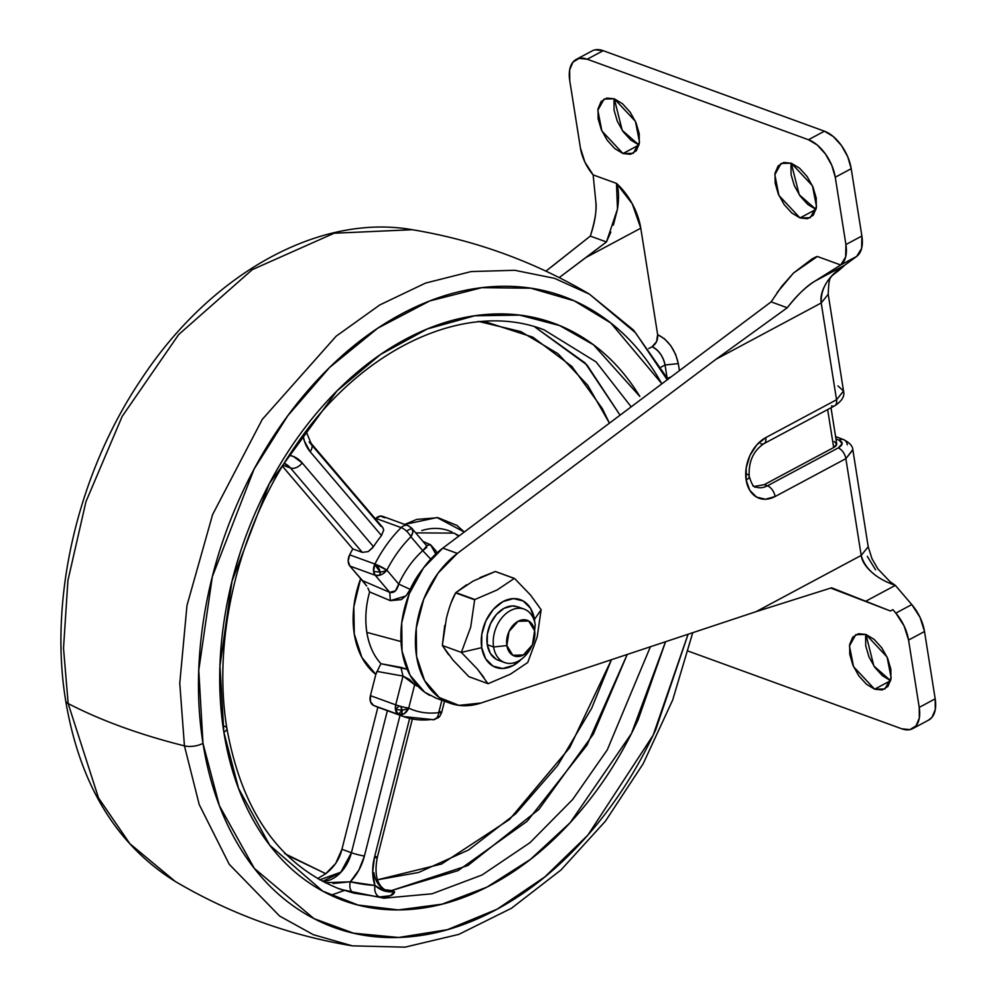 <?xml version="1.0" encoding="UTF-8"?>
<svg xmlns="http://www.w3.org/2000/svg" width="997" height="997" viewBox="0 0 997 997"><rect width="100%" height="100%" fill="white"/><g stroke="black" fill="none" stroke-linecap="round" stroke-linejoin="round"><path stroke-width="1.5" d="M506.862 645.57A18.955 13.36 -70 0 1 518.066 621.305A18.955 13.36 -70 0 1 534.616 630.715L535.227 624.708A28.439 20.04 110 0 0 510.414 610.6A28.439 20.04 110 0 0 493.59 646.978L506.862 645.57L493.59 646.978A28.439 20.04 -70 0 1 500.706 619.324A28.439 20.04 -70 0 1 521.755 608.482A28.439 20.04 -70 0 1 535.227 624.708L534.616 630.715A18.955 13.36 -70 0 1 533.133 643.127A18.955 13.36 -70 0 1 531.276 647.016A18.955 13.36 -70 0 1 516.969 656.524A18.955 13.36 -70 0 1 506.862 645.57L512.807 655.291L523.4 654.967L532.435 644.797L534.616 630.715L528.659 620.994L518.066 621.305L509.031 631.487L506.862 645.57M515.437 606.176A28.439 20.04 110 0 0 494.375 617.018A28.439 20.04 110 0 0 487.271 644.673L493.59 646.978L487.271 644.673L487.334 634.167L490.549 623.561L496.431 614.476L504.096 608.295L512.358 605.952L518.104 606.911M480.006 577.587L495.285 571.518L514.278 578.434A54.511 38.409 -70 0 1 514.552 578.472L530.529 595.047L541.134 609.703L537.196 636.933L527.824 662.282A54.511 38.409 -70 0 1 527.612 662.581A54.511 38.409 110 0 0 527.824 662.282L537.196 636.933L541.134 609.703L534.454 619.436L530.516 608.27L523.151 600.954L513.505 598.599L503.024 601.565L493.316 609.391L485.863 620.907L481.788 634.341L481.725 647.651L485.664 658.818L493.029 666.133L502.675 668.489L513.156 665.522L521.593 659.054A36.029 25.386 -70 0 1 481.725 647.651A36.029 25.386 -70 0 1 503.024 601.565A36.029 25.386 -70 0 1 534.454 619.436L541.134 609.703L530.529 595.047L514.552 578.472A54.511 38.409 110 0 0 514.278 578.434L497.216 589.925L474.871 599.509A54.511 38.409 110 0 0 474.659 599.82L470.696 627.138L461.349 652.399L481.725 647.651L461.349 652.399L477.364 669.024L487.932 683.63L468.889 676.676M448.6 654.755L442.344 645.483L444.737 625.418M451.13 602.736L455.654 592.903A54.511 38.409 -70 0 1 455.878 592.604L466.608 584.753M495.285 571.518A54.511 38.409 -70 0 1 495.559 571.555A54.511 38.409 110 0 0 495.285 571.518L473.027 581.139L455.878 592.604A54.511 38.409 110 0 0 455.654 592.903L474.659 599.82A54.511 38.409 -70 0 1 474.871 599.509L455.878 592.604L474.871 599.509L497.216 589.925L514.278 578.434L495.285 571.518M488.206 683.668A54.511 38.409 -70 0 1 487.932 683.63A54.511 38.409 110 0 0 488.206 683.668L510.551 674.084L527.612 662.581L510.551 674.084L488.206 683.668M514.552 578.472L495.559 571.555L514.552 578.472M534.828 622.689L534.454 619.436M496.194 659.266L490.387 653.496L487.271 644.673A28.439 20.04 110 0 0 500.743 660.911M532.224 645.233A28.439 20.04 -70 0 1 507.062 663.204A28.439 20.04 -70 0 1 493.59 646.978A28.439 20.04 110 0 0 508.769 663.404A28.439 20.04 110 0 0 530.217 649.147M487.932 683.63L468.926 676.714L453.062 660.164L442.344 645.483L461.349 652.399L477.364 669.024L483.956 677.511M442.344 645.483L446.407 618.265C449.286 606.924 452.364 598.474 455.654 592.903L474.659 599.82L470.696 627.138L461.349 652.399L442.344 645.483M746.765 474.036A9.484 4.162 171 0 1 749.196 476.292A9.484 4.162 171 0 1 746.155 480.055A33.188 23.38 110 0 0 775.105 496.518A9.484 5.284 -118.1 0 0 767.441 485.801A23.704 16.7 -70 0 1 755.913 486.997M865.932 634.466L873.871 666.008L890.595 680.652L874.643 689.189L853.532 666.657L849.469 645.894L855.775 634.665L865.982 634.491L874.17 639.426L881.772 647.788L887.629 658.282L890.857 669.311L890.944 679.206L887.903 686.459L882.171 689.961L874.643 689.189L866.455 684.241L858.841 675.891L852.983 665.398L849.768 654.356L849.668 644.461L852.722 637.208L858.442 633.706L865.982 634.491L887.081 657.023L891.156 677.773L884.85 689.002L874.643 689.189L890.645 680.664M791.294 163.221L799.233 194.751L815.957 209.395L800.005 217.932L778.894 195.4L774.831 174.649L781.137 163.408L791.344 163.234L799.532 168.169L807.134 176.531L812.991 187.025L816.219 198.054L816.306 207.949L813.265 215.202L807.533 218.704L800.005 217.932L791.805 212.984L784.203 204.634L778.345 194.141L775.13 183.112L775.03 173.204L778.084 165.963L783.804 162.449L791.344 163.234L812.443 185.766L816.506 206.516L810.2 217.757L800.005 217.932L816.007 209.407M614.289 98.815L622.228 130.358L638.952 144.989L623 153.538L601.889 130.993L597.826 110.243L604.132 99.015L614.326 98.828L622.527 103.775L630.129 112.125L635.986 122.619L639.214 133.66L639.301 143.556L636.26 150.809L630.528 154.311L623 153.538L614.8 148.59L607.198 140.241L601.341 129.747L598.113 118.705L598.026 108.81L601.079 101.557L606.799 98.055L614.326 98.828L635.438 121.372L639.501 142.122L633.195 153.351L623 153.538L639.002 145.014M836.72 443.765A9.484 4.162 -9 0 1 833.666 447.528L827.66 409.568L833.666 447.528L764.263 484.654L767.441 485.801A9.484 5.284 61.9 0 1 775.105 496.518L845.867 458.657L861.196 555.429L756.075 611.66L481.053 703.01L458.944 705.365L439.303 697.539L424.572 680.515L416.559 656.375L416.272 628.098L423.725 599.197L438.007 573.225L457.361 553.41L716.095 359.207L821.216 302.976L836.545 399.747L765.771 437.608L756.835 444.824L749.968 455.417L746.217 467.792L746.155 480.055L749.781 490.337L756.561 497.079L765.447 499.248L775.105 496.518L845.867 458.657A9.484 5.284 -118.1 0 0 838.215 447.94C843.2 444.824 843.462 442.219 839.025 440.126A9.484 6.68 -70 0 1 843.636 439.64A9.484 6.68 110 0 0 839.025 440.126L835.96 439.004L839.025 440.126L842.191 443.653L838.215 447.94L767.441 485.801L764.288 484.654L833.666 447.528L836.72 444.226L834.29 441.521M610.849 232.039L606.45 241.959L559.192 277.602L585.962 257.5L640.772 228.188L657.646 334.656L656.549 341.697L652.038 346.782L648.748 348.539L652.038 346.782C656.138 344.015 658.008 339.965 657.646 334.656L664.451 338.768L670.769 345.697L675.63 354.421L678.309 363.593L679.406 370.535L678.309 363.593L665.049 365.002L661.123 367.095L665.049 365.002L667.18 378.461L665.049 365.002A16.114 8.985 -118.1 0 0 652.038 346.782C658.656 350.047 662.993 356.128 665.049 365.002L678.309 363.593C675.056 349.486 668.164 339.852 657.646 334.656L640.772 228.188A47.407 26.445 -118.1 0 0 616.47 183.386C618.825 189.231 619.174 197.78 617.492 209.021L613.367 225.11M436.15 698.162L424.759 692.254L410.029 675.218L402.028 651.078L401.729 622.813L409.181 593.913L423.476 567.941L442.83 548.113L771.117 301.879L781.723 286.351L793.487 273.053L811.982 258.971L817.366 256.491A47.407 26.445 -118.1 0 0 814.287 257.749M928.892 719.959A33.188 18.507 -118.1 0 0 935.186 698.847L919.222 707.384A33.188 18.507 61.9 0 1 912.928 728.495A33.188 18.507 61.9 0 1 901.762 728.795L688.291 651.128L901.762 728.795L909.875 729.63L916.044 725.853L919.321 718.052L919.222 707.384L908.566 640.062L924.518 631.525A33.188 18.507 -118.1 0 0 911.794 604.581L895.343 585.389L865.595 601.303L895.343 585.389L911.794 604.581L895.842 613.118L892.876 609.653L890.383 610.987L831.61 587.794L756.075 611.66L481.053 703.01A85.331 60.132 -70 0 1 444.326 700.692A85.331 60.132 -70 0 1 416.559 656.375A85.331 60.132 -70 0 1 457.361 553.41L716.095 359.207L787.256 307.749C797.837 294.464 807.047 285.616 814.885 281.179L840.695 264.978L856.66 256.428L844.633 265.264L814.885 281.179L840.695 264.978L856.66 256.428A33.188 18.507 -118.1 0 0 861.882 236.015L845.917 244.552A33.188 18.507 61.9 0 1 840.695 264.978L845.655 256.952L845.917 244.552L835.262 177.229L831.785 165.34L825.479 154.049L817.291 145.051L808.467 139.73L587.208 59.222L579.095 58.387L572.926 62.163L569.648 69.977L569.748 80.632L580.416 147.955L584.878 162.075L593.14 174.899A33.188 18.507 61.9 0 1 580.416 147.955L569.748 80.632A33.188 18.507 61.9 0 1 576.042 59.521A33.188 18.507 61.9 0 1 587.208 59.222L603.173 50.685L824.419 131.193L808.467 139.73A33.188 18.507 61.9 0 1 835.262 177.229L851.214 168.692L861.882 236.015L845.917 244.552L835.262 177.229L851.214 168.692A33.188 18.507 -118.1 0 0 824.419 131.193L808.467 139.73L587.208 59.222L603.173 50.685A33.188 18.507 -118.1 0 0 592.006 50.984M852.809 449.659L845.867 458.657L861.196 555.429L868.2 546.73L861.196 555.429L756.075 611.66L831.61 587.794L890.383 610.987L830.738 588.056L890.383 610.987L892.876 609.653L895.842 613.118A33.188 18.507 61.9 0 1 908.566 640.062L904.092 625.942L895.842 613.118L911.794 604.581L920.057 617.405L924.518 631.525L935.186 698.847L919.222 707.384L908.566 640.062L924.518 631.525L935.186 698.847L935.286 709.515L932.008 717.317L928.419 720.22M752.847 485.888L756.013 487.035A23.704 16.7 110 0 0 767.441 485.801L838.215 447.94A9.484 5.284 61.9 0 1 845.867 458.657L852.871 449.934L868.2 546.73L871.976 558.681L877.933 568.963L890.022 581.675L895.343 585.389C876.375 578.771 864.997 568.788 861.196 555.429C862.019 561.299 865.82 567.143 872.574 572.939M826.588 282.587C821.952 290.214 820.17 297.019 821.216 302.976L828.208 294.265C829.242 272.031 829.354 279.858 844.633 265.264L843.948 265.7M771.117 301.879L787.256 307.749C796.179 296.084 805.389 287.223 814.885 281.179L844.633 265.264C828.395 275.808 820.593 288.37 821.216 302.976L716.095 359.207L787.256 307.749L771.117 301.879L442.83 548.113L457.361 553.41L442.83 548.113A85.331 60.132 110 0 0 402.028 651.078A85.331 60.132 110 0 0 429.794 695.395M545.92 271.147L590.311 236.09L606.45 241.959L590.311 236.09C594.873 222.842 596.705 211.302 595.795 201.469L593.14 174.899L616.47 183.386L593.14 174.899L595.795 201.469C596.954 209.171 595.122 220.711 590.311 236.09L551.029 267.196M585.962 257.5L640.772 228.188L632.235 203.762L616.47 183.386L617.492 209.021L606.45 241.959L585.962 257.5M813.639 258.086L817.366 256.491L840.695 264.978L817.366 256.491L793.487 273.053L777.186 292.482M875.578 569.823L867.303 556.326M844.633 265.264L856.66 256.428L861.607 248.415L861.882 236.015L851.214 168.692L847.749 156.803L841.443 145.512L833.243 136.514L824.419 131.193L603.173 50.685L595.059 49.85M890.595 680.652L882.407 675.704L874.805 667.354L868.948 656.861L865.72 645.819L865.633 635.924M638.952 144.989L630.765 140.054L623.162 131.704L617.305 121.21L614.077 110.169L613.99 100.273M815.957 209.395L807.769 204.447L800.167 196.097L794.31 185.604L791.082 174.575L790.995 164.667M754.679 486.386L764.288 484.654M670.62 377.128L667.492 378.299L670.62 377.128M837.966 385.914L843.537 391.023L836.545 399.747L843.537 391.048L828.208 294.265L821.216 302.976L836.545 399.747A9.484 5.284 61.9 0 1 834.751 405.779A9.484 5.284 -118.1 0 0 836.545 399.747L765.771 437.608A9.484 5.284 61.9 0 1 763.976 443.64A9.484 5.284 61.9 0 1 760.786 443.727M763.976 443.64A9.484 5.284 -118.1 0 0 765.771 437.608A33.188 23.38 110 0 0 746.155 480.055A9.484 4.162 -9 0 0 749.196 476.292M835.648 437.035A9.484 6.68 -70 0 1 837.306 437.347A9.484 6.68 110 0 0 835.648 437.035M843.636 439.64A9.484 6.68 -70 0 1 847.288 444.824M834.751 405.779A9.484 5.284 61.9 0 1 831.56 405.866M286.725 854.99L325.77 873.684L335.715 863.402L341.934 849.282L377.888 707.234A113.77 80.171 -70 0 1 373.476 705.39L370.473 701.639L370.435 695.644L395.722 704.854L395.46 709.552L399.249 705.988L395.722 704.854L403.012 676.066L376.928 671.405L375.819 674.408L361.886 657.472L354.284 634.005L353.848 606.699L360.652 578.684L349.91 566.059L348.19 560.975L349.635 554.843L374.922 564.04A9.484 6.68 110 0 0 374.71 564.464A6.73 3.751 61.9 0 1 380.144 572.079A9.484 4.162 -9 0 0 386.861 570.134L374.922 564.04A113.77 80.171 -70 0 1 401.143 527.6A9.484 3.726 45.1 0 1 406.477 531.089A9.484 1.745 -35.4 0 1 408.134 530.142A9.484 1.745 -35.4 0 1 412.197 528.846A9.484 6.244 -40.4 0 0 411.848 528.348M407.088 594.474L410.191 589.364L398.7 584.055L386.861 570.134A9.484 6.244 139.6 0 1 379.882 575.207A9.484 6.244 139.6 0 1 375.196 575.257L389.752 592.355L375.196 575.257L349.91 566.059L362.559 580.653L389.752 592.355L395.435 590.822L398.7 584.055A80.67 56.841 -70 0 1 422.753 550.656L410.901 536.735A104.286 73.491 110 0 0 386.861 570.134A9.484 4.162 171 0 1 380.144 572.079A6.73 3.751 61.9 0 1 379.882 575.207A9.484 6.244 -40.4 0 0 386.861 570.134L398.7 584.055L410.191 589.364L422.367 569.474A71.248 50.199 110 0 0 410.191 589.364L406.377 595.334L401.38 599.608L390.338 600.655L369.625 591.931A76.358 53.801 110 0 0 366.821 632.372C369.127 645.682 373.85 656.126 380.991 663.728L400.906 667.367L403.012 676.066L414.652 684.715L415.413 683.306L414.652 684.715L409.48 679.468L403.012 676.066L395.722 704.854A9.484 0.96 14.2 0 0 399.249 705.988A9.484 0.96 14.2 0 0 400.657 706.375L399.249 705.988L395.46 709.552L402.003 710.088L400.657 706.375A9.484 0.96 14.2 0 0 408.72 708.144L414.652 684.715L418.279 686.584A80.67 56.841 -70 0 1 414.652 684.715L408.72 708.144A9.484 0.96 -165.8 0 1 400.657 706.375A6.73 3.751 61.9 0 1 402.003 710.088A9.484 4.162 -9 0 0 408.72 708.144A9.484 4.162 171 0 1 402.003 710.088A6.73 3.751 61.9 0 1 398.464 714.438A9.484 6.68 110 0 0 398.763 714.587L404.296 713.653L408.72 708.144A104.286 73.491 110 0 0 438.755 712.606A9.484 6.318 82.7 0 1 436.163 718.513A9.484 7.652 38.8 0 0 437.87 717.865A9.484 7.652 38.8 0 0 439.814 716.27A9.484 7.652 -141.2 0 1 437.87 717.865A9.484 7.652 -141.2 0 1 436.163 718.513A9.484 6.318 -97.3 0 0 438.755 712.606L441.883 700.255L438.755 712.606A9.484 0.96 14.2 0 0 441.634 712.631M380.144 572.079L374.71 564.464L373.601 571.543L380.144 572.079L373.601 571.543A9.484 6.68 -70 0 1 374.71 564.464A9.484 6.68 -70 0 1 374.922 564.04L349.635 554.843A113.77 80.171 -70 0 1 352.813 548.923L282.425 466.222L352.813 548.923A113.77 80.171 110 0 0 349.635 554.843A9.484 6.68 110 0 0 349.91 566.059L375.196 575.257A9.484 6.68 -70 0 1 373.601 571.543L375.196 575.257L379.882 575.207L380.144 572.079M382.474 516.309A9.484 6.68 110 0 0 375.857 518.403A113.77 80.171 110 0 0 375.383 518.876A113.77 80.171 -70 0 1 375.857 518.403L401.143 527.6A9.484 6.68 -70 0 1 407.761 525.506A9.484 6.68 110 0 0 401.143 527.6L375.857 518.403L380.53 516.047L384.643 517.817M439.116 711.31A9.484 0.96 -165.8 0 1 441.247 712.232L438.755 712.606A104.286 73.491 -70 0 1 408.72 708.144A9.484 6.717 115.1 0 1 398.763 714.587L373.476 705.39A113.77 80.171 110 0 0 377.888 707.234L341.934 849.282L351.418 852.734L341.934 849.282C339.553 859.115 334.169 867.24 325.77 873.684L317.619 878.606L325.77 873.684L284.718 853.619M384.468 889.66L394.588 891.729L391.435 890.57L467.867 865.533L538.879 809.414L593.389 734.054L627.225 654.456L586.971 745.208L527.151 821.291L458.072 870.63L391.435 890.57L384.393 889.623M373.863 872.637A33.188 23.38 110 0 0 386.811 890.819A33.188 23.38 110 0 0 394.588 891.729A33.188 23.38 -70 0 1 386.188 890.583M175.235 881.435L129.884 843.724L98.529 797.961L68.157 703.57A663.653 291.087 -9 0 0 122.095 726.975A663.653 291.087 171 0 1 68.157 703.57L98.529 797.961L129.884 843.724L175.111 881.36C116.213 844.546 79.735 784.34 65.677 700.729C48.641 597.452 78.19 472.441 141.387 379.072C210.292 274.362 318.529 213.184 412.21 229.696L334.12 233.236L252.328 269.614L178.675 334.568L122.182 416.36L85.954 501.653L67.908 580.566L63.521 648.224L68.157 703.57A14.22 6.244 171 0 1 65.665 700.679A14.22 6.244 -9 0 0 68.157 703.57L63.521 648.224L67.908 580.566L85.954 501.653L122.182 416.36L178.675 334.568L252.328 269.614L334.12 233.236L412.347 229.709M412.21 229.696C475.307 240.165 534.392 261.663 589.464 294.177L554.531 278.337L514.739 270.287L471.182 271.558L425.532 283.086L379.807 304.932L336.151 336.188L262.261 419.413L212.623 514.539L186.987 605.428L179.759 683.294L184.445 745.868A663.653 291.087 171 0 1 122.095 726.975A663.653 291.087 -9 0 0 184.445 745.868L179.759 683.294L186.987 605.428L212.623 514.539L262.261 419.413L336.151 336.188L379.807 304.932L425.532 283.086L471.182 271.558L514.739 270.287L554.531 278.337L589.464 294.177L635.538 332.786L667.167 379.72M688.08 634.254L653.147 735.213L587.931 835.037L544.836 876.911L497.092 909.214L447.404 929.678L398.688 937.479L353.586 933.192L313.955 918.611L254.335 868.399L219.402 805.713L202.989 743.351A14.22 6.244 171 0 1 184.445 745.868A14.22 6.244 -9 0 0 202.989 743.351L198.764 670.258L212.336 576.677L254.11 469.076L287.784 415.737L329.608 367.457L377.863 328.125L429.744 300.944L481.838 287.672L530.878 288.208L574.359 300.895L610.812 323.003L661.834 383.733L657.584 376.48C639.326 346.644 616.47 323.925 589.015 308.31C561.548 292.694 531.575 285.379 499.086 286.351C466.584 287.335 434.056 296.545 401.479 313.968C368.902 331.403 338.756 355.73 311.052 386.948C283.347 418.167 260.192 453.909 241.586 494.176C222.967 534.429 210.317 576.154 203.637 619.324C196.957 662.494 196.733 703.832 202.989 743.351C209.258 782.857 221.508 817.528 239.754 847.363C257.999 877.198 280.855 899.917 308.322 915.533C335.777 931.148 365.762 938.464 398.252 937.492C430.741 936.507 463.281 927.297 495.858 909.875C528.435 892.452 558.582 868.125 586.286 836.894C613.978 805.676 637.145 769.933 655.752 729.679L688.104 634.242M665.572 641.719L638.167 719.672C621.143 756.524 599.945 789.225 574.596 817.802C549.247 846.366 521.668 868.624 491.845 884.576C462.035 900.528 432.262 908.952 402.526 909.85C372.803 910.747 345.361 904.042 320.236 889.76C295.112 875.466 274.187 854.678 257.488 827.373C240.788 800.08 229.584 768.351 223.851 732.184C218.131 696.031 218.318 658.207 224.437 618.688C230.556 579.182 242.134 541.01 259.17 504.17C276.194 467.319 297.393 434.617 322.741 406.053C348.09 377.477 375.67 355.219 405.48 339.267C435.29 323.315 465.063 314.902 494.799 313.993C524.534 313.095 551.964 319.8 577.101 334.082C602.225 348.377 623.137 369.164 639.837 396.47L593.502 344.812L559.678 325.583L519.624 315.114L474.734 315.775L427.352 328.948L380.418 354.558L336.961 390.936L269.302 483.695L232.014 581.226L219.963 665.946L223.851 732.184A9.484 4.162 -9 0 0 226.905 728.433A9.484 4.162 171 0 1 223.851 732.184L238.582 788.477L269.713 845.169L322.754 891.156L358.048 905.039L398.339 909.925L442.07 904.167L486.972 887.118L530.491 859.352L570.172 822.687L631.425 733.605L665.547 641.732M234.494 571.717L240.526 551.491L234.494 571.717M544.125 329.87L596.131 361.948L631.126 406.776L596.131 361.948L544.125 329.87C466.646 299.661 361.737 347.28 295.262 446.245C238.769 527.388 211.937 638.529 226.892 728.408C242.009 811.845 279.908 865.496 340.563 889.374L383.833 898.185L432.037 893.798L482.025 875.005L530.043 842.639L572.614 799.532L607.31 749.794L650.393 646.766L607.31 749.794L572.614 799.532L530.043 842.639L482.025 875.005L432.037 893.798L383.833 898.185L340.563 889.374M337.26 888.128L353.898 893.162L379.346 896.951L390.288 895.73L394.588 891.729C393.952 895.318 388.867 897.063 379.346 896.951C375.657 894.982 374.187 891.156 374.934 885.461L372.691 872.101L374.436 857.47L409.642 718.426L374.436 857.47A9.484 0.96 14.2 0 0 377.302 857.495A9.484 0.96 -165.8 0 1 374.436 857.47A42.659 30.06 110 0 0 374.934 885.461L384.867 891.193L394.588 891.729C386.861 892.527 380.306 890.446 374.934 885.461C374.187 891.156 375.657 894.982 379.346 896.951L353.898 893.162C350.259 891.206 349.062 887.417 350.296 881.797A288.22 203.089 110 0 0 374.934 885.461L350.296 881.797A42.659 30.06 110 0 0 364.404 856.037L358.883 870.082L350.296 881.797C349.062 887.417 350.259 891.206 353.898 893.162L337.248 888.128M452.09 532.099A76.358 53.801 110 0 0 421.768 530.566M435.751 554.045L430.567 544.761L426.492 545.546L430.567 544.761L422.99 541.446L430.567 544.761L436.237 551.191L435.826 553.971M405.754 596.032L390.338 600.655L369.625 591.931C365.812 605.391 364.877 618.875 366.821 632.372L401.018 641.557L366.821 632.372A76.358 53.801 110 0 0 380.991 663.728L379.446 666.557L380.991 663.728L407.125 669.249M407.761 525.506A9.484 6.68 -70 0 1 409.929 527.014A9.484 6.244 139.6 0 1 411.823 528.31A9.484 6.244 139.6 0 1 412.197 528.846A9.484 6.244 139.6 0 1 410.901 536.735L422.753 550.656C412.87 559.591 404.857 570.733 398.7 584.055C397.08 590.56 394.102 593.327 389.752 592.355L390.338 600.655L389.752 592.355L362.559 580.653L366.684 585.974L360.652 578.684A85.779 60.443 110 0 0 375.819 674.408L370.435 695.644L375.819 674.408L379.446 666.557M369.625 591.931L367.868 588.043M377.477 879.803L441.634 864L509.504 819.484L569.711 747.675L611.46 659.69L591.632 708.344L557.622 765.546L515.835 813.639L468.602 849.967L418.528 872.5L377.477 879.803M404.757 524.41L437.035 517.555L464.29 532.012L456.938 525.419L438.007 517.692L416.671 519.425L404.757 524.41M458.782 536.137L454.071 533.108L415.699 532.872M478.361 321.383L520.858 331.602L557.946 353.686L587.719 385.241L609.391 423.089L602.338 408.583L571.867 366.422L532.847 337.173L487.433 322.455L480.791 321.62M534.604 326.779L585.127 362.958L620.022 415.113L586.971 364.939L534.604 326.779M224.475 726.177A9.484 4.162 171 0 1 226.905 728.433M184.445 745.868L199.213 804.554L229.248 864.312L279.634 916.069L313.332 934.688L352.365 945.854L313.332 934.688L279.634 916.069L229.248 864.312L199.213 804.554L184.445 745.868M319.75 879.865L341.111 872.063M344.339 890.471L330.854 895.281M373.476 546.68L302.166 462.895A42.659 30.06 110 0 0 289.255 455.268L293.392 456.464L302.166 462.895A9.484 6.244 139.6 0 1 290.501 468.017A33.188 23.38 -70 0 0 284.22 463.256L290.501 468.017L282.986 465.287L290.501 468.017L362.297 552.375L352.813 548.923L362.297 552.375L368.167 551.615L362.297 552.375L290.501 468.017A9.484 6.244 -40.4 0 0 302.166 462.895L373.476 546.68A113.77 80.171 -70 0 1 381.49 535.551L310.154 451.728L304.421 441.123L303.026 435.34A42.659 30.06 110 0 0 310.154 451.728L381.49 535.551A113.77 80.171 110 0 0 373.476 546.68L368.167 551.615L372.716 547.752M381.004 526.404L309.17 442.02M391.647 712.244L387.372 710.687L351.418 852.734L340.525 872.687L322.592 881.41A33.188 23.38 -70 0 0 351.418 852.734L387.372 710.687L377.888 707.234L403.449 716.531A113.77 80.171 -70 0 1 398.763 714.587A9.484 6.68 -70 0 1 398.464 714.438A9.484 6.68 -70 0 1 395.46 709.552A9.484 6.68 -70 0 1 395.722 704.854L370.435 695.644A9.484 6.68 110 0 0 373.476 705.39L398.763 714.587A113.77 80.171 110 0 0 403.461 716.544L433.645 719.709L439.827 716.245L441.621 712.643L444.525 701.215M400.034 715.298L364.404 856.037L400.034 715.298M382.561 527.301L383.72 529.993L381.502 535.539M433.745 719.697A9.484 6.318 -97.3 0 0 436.163 718.513A9.484 6.318 82.7 0 1 433.77 719.697A9.484 6.318 82.7 0 1 431.539 719.46A113.77 80.171 -70 0 1 403.461 716.544M311.114 443.366A9.484 6.244 139.7 0 1 310.154 451.728A9.484 6.244 -40.3 0 0 311.114 443.378M381.49 535.551L383.72 529.993L382.836 527.625L311.052 443.291L306.042 431.315M374.785 856.161A9.484 0.96 -165.8 0 1 377.302 857.495L412.359 719.036M351.418 852.734A9.484 0.947 14.3 0 0 364.404 856.037A9.484 0.947 -165.7 0 1 351.418 852.734M333.123 883.492L350.296 881.797L325.122 882.719M426.741 545.957L422.753 550.656L431.414 559.865L422.753 550.656L426.704 547.39L426.404 545.446L411.798 528.285L407.823 525.531L382.536 516.321M407.137 669.286L400.906 667.367L403.012 676.066L376.928 671.405M398.464 714.438L402.003 710.088L395.46 709.552L398.464 714.438M408.134 530.142A9.484 1.745 144.6 0 0 406.477 531.089A9.484 3.726 45.1 0 1 410.901 536.735L412.77 532.498L412.197 528.846A9.484 1.745 144.6 0 0 408.134 530.142M410.901 536.735A9.484 3.726 -134.9 0 0 406.477 531.089A9.484 3.726 -134.9 0 0 401.143 527.6A113.77 80.171 110 0 0 374.922 564.04A9.484 1.171 27.1 0 1 386.861 570.134A104.286 73.491 -70 0 1 410.901 536.735M524.135 609.117L517.817 606.812M504.681 662.569L498.363 660.276M532.448 644.772L531.974 645.782M756.013 487.035C753.931 487.907 751.663 484.318 749.196 476.267C748.435 461.698 753.333 450.831 763.914 443.665L834.688 405.804C841.967 401.056 844.908 396.158 843.537 391.086M811.982 258.971L814.387 257.687M928.718 720.058L912.754 728.595M592.181 50.884L576.216 59.421M435.303 697.863L449.834 703.147M836.707 443.752L831.012 407.773M835.573 436.574L843.599 439.627C849.706 442.743 852.796 446.195 852.871 449.983M380.144 888.402L386.811 890.819C377.178 886.121 374.012 875.017 377.302 857.495M589.464 294.177L633.531 330.082L667.94 379.147M459.131 535.875L454.071 533.108L458.732 536.174M175.111 881.36C230.195 913.875 289.28 935.373 352.365 945.854L405.056 947.15L458.832 934.376L511.486 908.242L560.987 869.97L605.453 821.129L643.177 763.727L672.663 700.056L692.741 632.696"/></g></svg>
